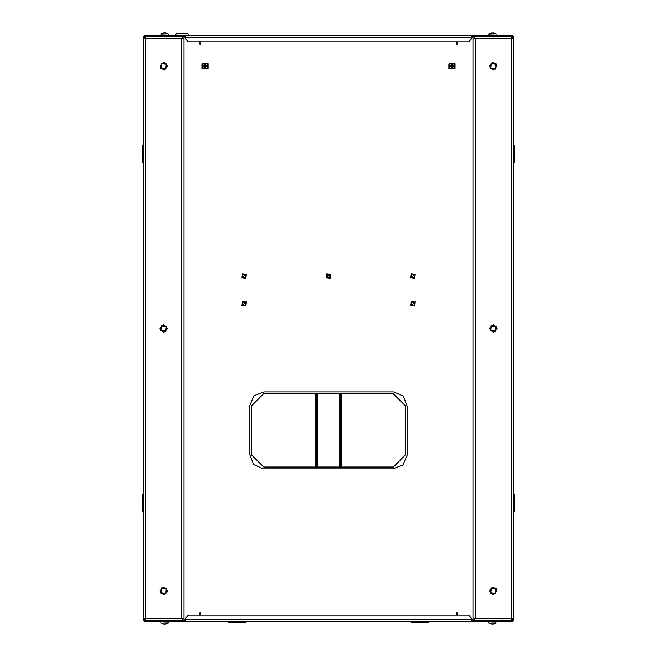 <?xml version="1.0" encoding="UTF-8"?>
<svg xmlns="http://www.w3.org/2000/svg" width="657" height="657" viewBox="0 0 657 657"><rect width="100%" height="100%" fill="white"/><g stroke="black" fill="none" stroke-linecap="round" stroke-linejoin="round"><path stroke-width="0.99" d="M454.57 68.583L454.57 67.441L455.063 67.441L455.063 68.583L448.887 68.583L448.887 64.172L449.38 64.172L448.887 64.788M454.57 67.441L454.57 64.172L455.063 63.647L449.38 63.647L449.38 64.172M207.62 68.583L207.62 67.441L208.113 67.441L208.113 68.583L201.937 68.583L201.937 64.172L202.43 64.172L201.937 64.788M207.62 67.441L207.62 64.172L208.113 63.647L202.43 63.647L202.43 64.172M175.329 35.174L176.569 33.704L187.68 33.704L188.912 35.174L175.329 35.248M145.755 618.048L143.292 618.048L143.292 38.952L145.755 38.952L145.755 38.393L184.034 38.393L184.034 618.607L145.755 618.607L145.755 38.952M511.245 38.952L513.708 38.952L513.708 618.048L511.245 618.048L511.245 618.607L472.966 618.607L472.966 38.393L511.245 38.393L511.245 618.048M144.524 620.52L182.186 620.52L182.186 618.664L184.034 618.664L184.034 620.52L182.186 620.52L184.346 620.52L184.346 621.382L144.524 621.382L144.524 620.52M512.476 621.136L513.708 619.896L513.708 618.048L511.245 620.52L511.245 618.664L474.814 618.664L474.814 620.52L512.476 620.52L512.476 621.382L185.266 621.382L185.266 618.294L185.266 619.896L184.034 619.896M468.646 615.207L188.354 615.207L199.777 615.207L199.777 612.8L200.393 612.8L200.393 615.207L456.607 615.207L456.607 612.8L457.223 612.8L457.223 615.207L468.646 615.207L471.734 618.294L471.734 621.382M512.476 36.48L474.814 36.48L474.814 38.336L472.966 38.336L472.966 36.48L474.814 36.48L472.654 36.48L472.654 35.618L512.476 35.618L512.476 36.48M144.524 35.864L143.292 37.104L143.292 38.952L145.755 36.48L145.755 38.336L182.186 38.336L182.186 36.48L144.524 36.48L144.524 35.618L471.734 35.618L471.734 38.706L471.734 37.104L472.966 37.104M188.354 41.793L468.646 41.793L457.223 41.793L457.223 44.2L456.607 44.2L456.607 41.793L200.393 41.793L200.393 44.2L199.777 44.2L199.777 41.793L188.354 41.793L185.266 38.706L185.266 35.618M168.291 621.382L168.151 623.091L161.022 623.091L162.681 623.904M165.416 624.15L163.765 624.15M496.117 621.382L495.978 623.091L488.849 623.091L491.584 624.068M493.341 624.15L491.493 624.035M492.52 624.15L493.243 624.068M491.584 32.932L488.849 33.909L495.978 33.909L493.341 32.85M493.243 32.932L494.228 33.096M491.493 32.965L492.52 32.85M160.883 35.618L161.022 33.909L168.151 33.909L166.5 33.096M163.765 32.85L165.416 32.85M168.291 622.82L161.022 623.091M496.117 622.82L488.849 623.091M488.709 35.618L488.709 34.18L495.978 33.909M160.883 34.18L168.151 33.909M245.439 274.831L245.118 277.541L242.4 277.221L242.72 274.503L245.439 274.831M241.825 277.673L242.269 273.928L246.014 274.38L245.57 278.116L241.825 277.673M241.735 277.739L242.203 273.838L246.104 274.306L245.636 278.207L241.735 277.739M245.439 302.606L245.118 305.324L242.4 305.004L242.72 302.286L245.439 302.606M241.825 305.456L242.269 301.711L246.014 302.154L245.57 305.899L241.825 305.456M241.735 305.521L242.203 301.62L246.104 302.089L245.636 305.99L241.735 305.521M414.6 302.606L414.28 305.324L411.561 305.004L411.882 302.286L414.6 302.606M410.986 305.456L411.43 301.711L415.175 302.154L414.731 305.899L410.986 305.456M410.896 305.521L411.364 301.62L415.265 302.089L414.797 305.99L410.896 305.521M414.6 274.831L414.28 277.541L411.561 277.221L411.882 274.503L414.6 274.831M410.986 277.673L411.43 273.928L415.175 274.38L414.731 278.116L410.986 277.673M410.896 277.739L411.364 273.838L415.265 274.306L414.797 278.207L410.896 277.739M329.954 274.881L329.642 277.476L327.046 277.172M330.019 274.831L329.699 277.541L326.981 277.221L327.301 274.503L330.019 274.831M326.406 277.673L326.849 273.928L330.594 274.38L330.151 278.116L326.406 277.673M326.315 277.739L326.784 273.838L330.685 274.306L330.216 278.207L326.315 277.739M453.576 66.119L451.975 64.509L450.365 66.119L451.975 67.72L453.576 66.119M453.231 66.119L451.975 64.854L450.718 66.119L451.975 67.375L453.231 66.119M206.635 66.119L205.025 64.509L203.424 66.119L205.025 67.72L206.635 66.119M206.282 66.119L205.025 64.854L203.769 66.119L205.025 67.375L206.282 66.119M163.659 587.021L159.807 590.881L163.659 594.741L167.519 590.881L163.659 587.021M163.659 324.64L159.807 328.5L163.659 332.36L167.519 328.5L163.659 324.64M163.659 62.259L159.807 66.119L163.659 69.979L167.519 66.119L163.659 62.259M493.341 69.979L497.193 66.119L493.341 62.259L489.481 66.119L493.341 69.979M493.341 332.36L497.193 328.5L493.341 324.64L489.481 328.5L493.341 332.36M493.341 594.741L497.193 590.881L493.341 587.021L489.481 590.881L493.341 594.741M495.805 64.222L495.23 68.583L490.878 68.016L491.444 63.655L495.805 64.222M496.273 63.86L495.6 69.051L490.401 68.377L491.083 63.179L496.273 63.86M166.122 64.222L165.556 68.583L161.195 68.016L161.77 63.655L166.122 64.222M166.599 63.86L165.917 69.051L160.727 68.377L161.4 63.179L166.599 63.86M166.122 326.603L165.556 330.964L161.195 330.397L161.77 326.036L166.122 326.603M166.599 326.242L165.917 331.44L160.727 330.758L161.4 325.56L166.599 326.242M166.122 588.984L165.556 593.345L161.195 592.778L161.77 588.417L166.122 588.984M166.599 588.623L165.917 593.821L160.727 593.14L161.4 587.949L166.599 588.623M495.805 588.984L495.23 593.345L490.878 592.778L491.444 588.417L495.805 588.984M496.273 588.623L495.6 593.821L490.401 593.14L491.083 587.949L496.273 588.623M495.805 326.603L495.23 330.964L490.878 330.397L491.444 326.036L495.805 326.603M496.273 326.242L495.6 331.44L490.401 330.758L491.083 325.56L496.273 326.242M411.89 302.392L414.493 302.614L414.271 305.218L411.668 304.996L411.89 302.392M242.729 302.392L245.332 302.614L245.11 305.218L242.507 304.996L242.729 302.392M242.729 274.61L245.332 274.831L245.11 277.443L242.507 277.221L242.729 274.61M327.309 274.61L329.913 274.831L329.691 277.443L327.087 277.221L327.309 274.61M411.89 274.61L414.493 274.831L414.271 277.443L411.668 277.221L411.89 274.61L414.534 274.881M407.126 455.358L402.872 465.033L393.026 468.86L263.383 468.86L253.709 464.614L249.874 454.767L249.874 405.377L254.128 395.703L263.974 391.868L393.617 391.868L403.291 396.122L407.126 405.969L407.126 455.358M513.708 619.896L511.86 621.752L496.429 621.382M145.14 618.048L145.755 618.664L145.755 620.52L143.292 618.048L143.292 619.896L144.77 621.382M511.86 38.952L511.245 38.336L511.245 36.48L513.708 38.952L513.708 37.104L512.23 35.618M143.292 37.104L145.14 35.248L160.571 35.618M511.548 618.048L511.433 618.631M513.708 37.104L512.476 35.864M496.429 35.618L511.86 35.248M145.14 35.248L144.77 35.618M143.292 619.896L144.524 621.136M160.571 621.382L145.14 621.752M511.86 621.752L512.23 621.382M145.567 618.631L145.452 618.048M488.709 35.248L168.291 35.248M168.291 621.752L488.709 621.752M245.11 277.443L242.466 277.172M448.887 67.441L449.38 67.441L449.38 64.788M449.38 67.441L449.38 68.583M449.38 63.647L448.887 64.172M455.063 67.441L455.063 64.788L454.57 64.788M455.063 64.172L455.063 64.788M454.57 64.172L454.57 63.647M455.063 68.065L454.57 68.065M449.38 68.065L448.887 68.065M201.937 67.441L202.43 67.441L202.43 64.788M202.43 67.441L202.43 68.583M202.43 63.647L201.937 64.172M208.113 67.441L208.113 64.788L207.62 64.788M208.113 64.172L208.113 64.788M207.62 64.172L207.62 63.647M208.113 68.065L207.62 68.065M202.43 68.065L201.937 68.065M145.755 618.664L182.186 618.664M185.266 36.48L182.186 36.48L184.034 36.48L184.034 38.336L182.186 38.336M145.755 38.336L145.14 38.952M184.034 618.607L184.034 38.393M511.245 38.336L474.814 38.336M471.734 620.52L474.814 620.52L472.966 620.52L472.966 618.664L474.814 618.664M511.245 618.664L511.86 618.048M185.266 620.52L184.346 620.52M185.266 621.382L184.346 621.382M188.354 615.207L185.266 618.294M472.654 620.52L472.654 621.382M457.223 613.728L456.607 613.728M199.777 613.728L200.393 613.728M471.734 36.48L472.654 36.48M471.734 35.618L472.654 35.618M468.646 41.793L471.734 38.706M184.346 36.48L184.346 35.618M199.777 43.272L200.393 43.272M457.223 43.272L456.607 43.272M160.883 621.382L160.883 622.82M494.228 623.904L495.978 623.091M168.291 35.618L168.291 34.18M143.292 145.14L143.292 162.427M143.169 145.14L142.544 145.14L142.544 162.427L143.169 162.427M143.292 494.573L143.292 511.86M143.169 494.573L142.544 494.573L142.544 511.86L143.169 511.86M513.708 511.86L513.708 494.573M513.831 511.86L514.456 511.86L514.456 494.573L513.831 494.573M513.708 162.427L513.708 145.14M513.831 162.427L514.456 162.427L514.456 145.14L513.831 145.14M339.612 393.683L339.612 467.045M340.843 393.683L340.843 467.045M317.388 467.045L317.388 393.683M316.157 467.045L316.157 393.683M411.225 621.752L428.512 621.752M411.225 621.875L411.225 622.491L428.512 622.491L428.512 621.875M228.488 621.752L245.775 621.752M228.488 621.875L228.488 622.491L245.775 622.491L245.775 621.875M251.688 405.673L263.605 393.683L393.247 393.683L405.312 405.599L405.312 454.989L393.395 467.045L263.753 467.045L251.688 455.137L251.688 405.673M471.734 37.104L184.034 37.104M185.266 619.896L472.966 619.896M453.946 68.583L453.946 63.647M449.996 68.583L449.996 63.647M207.004 68.583L207.004 63.647M203.054 68.583L203.054 63.647M181.562 38.393L181.562 618.607M475.438 618.607L475.438 38.393M509.389 621.382L509.389 620.52M147.611 620.52L147.611 621.382M147.611 35.618L147.611 36.48M509.389 36.48L509.389 35.618M341.468 467.045L341.468 393.683M315.532 393.683L315.532 467.045M246.35 274.117L241.497 277.927L246.35 274.117M246.35 301.9L241.497 305.71L246.35 301.9M415.503 301.9L410.65 305.71L415.503 301.9M415.503 274.117L410.65 277.927L415.503 274.117M330.923 274.117L326.077 277.927L330.923 274.117M166.5 623.92L168.151 623.091M488.709 621.382L488.709 622.82M496.117 35.618L496.117 34.18M162.673 33.08L161.022 33.909"/></g></svg>
